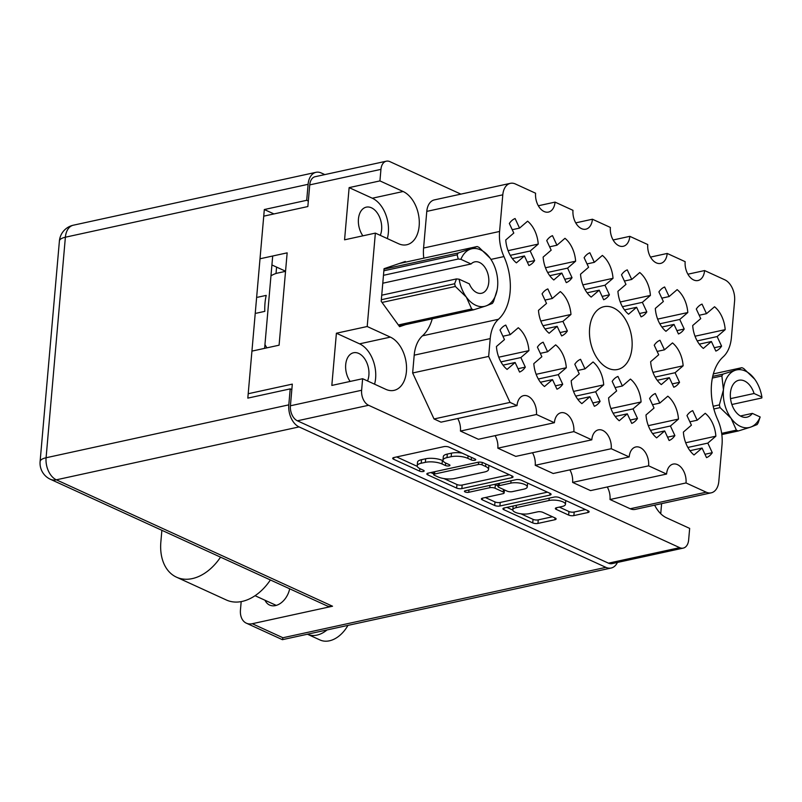 <?xml version="1.0" encoding="UTF-8"?>
<svg xmlns="http://www.w3.org/2000/svg" width="802" height="802" viewBox="0 0 802 802"><rect width="100%" height="100%" fill="white"/><g stroke="black" fill="none" stroke-linecap="round" stroke-linejoin="round"><path stroke-width="1.2" d="M513.16 506.012A9.925 3.308 -175 0 0 513.11 506.252L512.799 509.801A9.925 3.308 -175 0 0 515.265 512.288A9.925 3.308 -175 0 0 529.23 513.661L537.621 511.836A3.709 1.233 -175 0 1 542.844 512.348L555.195 518.012A3.709 1.233 -175 0 1 556.117 518.934A3.709 1.233 -175 0 1 554.874 519.736L537.952 523.415A3.709 1.233 -175 0 1 532.728 522.904L503.856 509.691A3.709 1.233 -175 0 1 502.934 508.759A3.709 1.233 -175 0 1 504.187 507.967L554.112 497.09A3.709 1.233 -175 0 1 559.335 497.601L588.197 510.814A3.709 1.233 -175 0 1 589.129 511.746A3.709 1.233 -175 0 1 587.876 512.538L573.871 515.596A3.709 1.233 -175 0 1 568.648 515.074L556.287 509.42A3.709 1.233 -175 0 1 555.365 508.488A3.709 1.233 -175 0 1 556.618 507.696L562.092 506.503A9.925 3.308 -175 0 0 565.44 504.368A9.925 3.308 -175 0 0 559.756 500.829A9.925 3.308 -175 0 0 549.009 500.508L516.137 507.676A9.925 3.308 -175 0 0 512.799 509.801M465.08 491.937A2.596 0.862 -175 0 0 468.729 492.298L489.811 487.706A3.709 1.233 -175 0 1 495.034 488.228L503.225 491.977A3.709 1.233 -175 0 1 504.157 492.899A3.709 1.233 -175 0 1 502.904 493.701L482.654 498.112A3.709 1.233 -175 0 0 481.4 498.904A3.709 1.233 -175 0 0 482.333 499.836L494.684 505.491A3.709 1.233 -175 0 0 499.907 506.002L549.831 495.125A3.709 1.233 -175 0 0 551.074 494.333A3.709 1.233 -175 0 0 550.152 493.4L521.28 480.187A3.709 1.233 -175 0 0 516.067 479.676L465.31 490.734A2.596 0.862 -175 0 0 464.428 491.295A2.596 0.862 -175 0 0 465.08 491.937M631.996 347.777A32.14 20.702 77.7 0 0 603.966 306.685A32.14 20.702 77.7 0 0 589.62 328.389A32.14 20.702 77.7 0 0 617.65 369.481A32.14 20.702 77.7 0 0 631.996 347.777M380.268 235.357A17.584 11.328 77.7 0 0 381.622 229.633A17.584 11.328 77.7 0 0 366.293 207.147A17.584 11.328 77.7 0 0 358.444 219.026A17.584 11.328 77.7 0 0 362.885 235.828M350.143 381.441A17.584 11.328 -102.3 0 1 345.702 364.629A17.584 11.328 -102.3 0 1 353.552 352.76A17.584 11.328 -102.3 0 1 368.88 375.246A17.584 11.328 -102.3 0 1 367.537 380.96M654.653 505.16A27.789 17.895 77.7 0 0 666.482 517.791L689.66 528.398L688.647 539.936A12.1 7.789 77.7 0 1 683.254 548.107L612.046 563.626A12.1 7.789 -102.3 0 1 608.477 563.174L297.392 420.799A12.1 7.789 -102.3 0 1 290.414 405.782L292.309 384.118L248.209 393.732M717.67 419.596A48.02 30.927 -102.3 0 1 711.514 384.168A48.02 30.927 -102.3 0 1 723.153 356.89A34.025 21.915 77.7 0 0 731.404 337.562L734.602 300.92A17.012 10.957 77.7 0 0 724.787 279.808L704.597 270.565A14.747 9.494 -102.3 0 1 698.021 280.52A14.747 9.494 -102.3 0 1 685.159 261.673L667.204 253.452A14.747 9.494 -102.3 0 1 660.627 263.407A14.747 9.494 -102.3 0 1 647.765 244.56L629.821 236.339A14.747 9.494 -102.3 0 1 623.234 246.294A14.747 9.494 -102.3 0 1 610.372 227.447L592.427 219.227A14.747 9.494 -102.3 0 1 585.851 229.182A14.747 9.494 -102.3 0 1 572.989 210.335L555.044 202.114A14.747 9.494 -102.3 0 1 548.458 212.079A14.747 9.494 -102.3 0 1 535.596 193.222L515.405 183.979A17.012 10.957 77.7 0 0 510.383 183.337A17.012 10.957 77.7 0 0 502.794 194.826L499.586 231.457A34.025 21.915 77.7 0 0 503.947 256.57A48.02 30.927 -102.3 0 1 498.463 319.276A34.025 21.915 77.7 0 0 490.212 338.604L488.659 356.419L510.042 402.403L517.019 405.601A14.747 9.494 -102.3 0 1 523.596 395.637A14.747 9.494 -102.3 0 1 536.458 414.494L554.403 422.714A14.747 9.494 -102.3 0 1 560.989 412.749A14.747 9.494 -102.3 0 1 573.851 431.606L591.796 439.827A14.747 9.494 -102.3 0 1 598.372 429.862A14.747 9.494 -102.3 0 1 611.234 448.719L629.189 456.94A14.747 9.494 -102.3 0 1 635.765 446.975A14.747 9.494 -102.3 0 1 648.628 465.832L666.572 474.052A14.747 9.494 -102.3 0 1 673.159 464.087A14.747 9.494 -102.3 0 1 686.021 482.944L706.211 492.187A17.012 10.957 77.7 0 0 711.224 492.829A17.012 10.957 77.7 0 0 718.823 481.34L722.031 444.699A34.025 21.915 77.7 0 0 717.67 419.596M525.32 367.126A24.571 15.829 -102.3 0 1 519.576 372.068L515.125 362.494L507.075 369.411A24.571 15.829 77.7 0 1 496.428 346.514L504.478 339.597L500.027 330.023A24.571 15.829 -102.3 0 1 505.771 325.081L510.222 334.655L518.272 327.737A24.571 15.829 77.7 0 1 528.919 350.634L520.869 357.552L525.32 367.126L518.012 368.719M712.266 452.689A24.571 15.829 -102.3 0 1 706.522 457.631L702.071 448.057L694.021 454.975A24.571 15.829 77.7 0 1 683.374 432.077L691.424 425.16L686.973 415.586A24.571 15.829 -102.3 0 1 692.717 410.644L697.169 420.218L705.219 413.301A24.571 15.829 77.7 0 1 715.865 436.188L707.815 443.115L712.266 452.689L704.968 454.283M674.883 435.576A24.571 15.829 -102.3 0 1 669.129 440.519L664.678 430.945L656.637 437.862A24.571 15.829 77.7 0 1 645.991 414.965L654.031 408.048L649.58 398.474A24.571 15.829 -102.3 0 1 655.324 393.531L659.785 403.105L667.825 396.188A24.571 15.829 77.7 0 1 678.472 419.085L670.432 426.002L674.883 435.576L667.575 437.17M637.49 418.464A24.571 15.829 -102.3 0 1 631.745 423.406L627.294 413.832L619.244 420.749A24.571 15.829 77.7 0 1 608.598 397.852L616.648 390.935L612.187 381.361A24.571 15.829 -102.3 0 1 617.941 376.419L622.392 385.993L630.442 379.075A24.571 15.829 77.7 0 1 641.089 401.972L633.039 408.89L637.49 418.464L630.182 420.058M600.107 401.351A24.571 15.829 -102.3 0 1 594.352 406.293L589.901 396.719L581.851 403.637A24.571 15.829 77.7 0 1 571.204 380.739L579.255 373.822L574.803 364.248A24.571 15.829 -102.3 0 1 580.548 359.306L584.999 368.88L593.049 361.963A24.571 15.829 77.7 0 1 603.695 384.86L595.645 391.777L600.107 401.351L592.798 402.945M562.713 384.238A24.571 15.829 -102.3 0 1 556.959 389.181L552.508 379.607L544.468 386.524A24.571 15.829 77.7 0 1 533.821 363.627L541.861 356.71L537.41 347.136A24.571 15.829 -102.3 0 1 543.165 342.193L547.616 351.767L555.656 344.85A24.571 15.829 77.7 0 1 566.302 367.747L558.262 374.664L562.713 384.238L555.405 385.832M679.545 382.303A24.571 15.829 -102.3 0 1 673.79 387.246L669.339 377.672L661.299 384.589A24.571 15.829 77.7 0 1 650.653 361.692L658.693 354.775L654.242 345.201A24.571 15.829 -102.3 0 1 659.986 340.259L664.447 349.832L672.487 342.915A24.571 15.829 77.7 0 1 683.134 365.812L675.083 372.729L679.545 382.303L672.236 383.897M567.375 330.965A24.571 15.829 -102.3 0 1 561.621 335.908L557.169 326.334L549.129 333.251A24.571 15.829 77.7 0 1 538.483 310.354L546.523 303.437L542.072 293.863A24.571 15.829 -102.3 0 1 547.826 288.92L552.277 298.494L560.317 291.577A24.571 15.829 77.7 0 1 570.964 314.474L562.924 321.391L567.375 330.965L560.067 332.559M721.589 346.143A24.571 15.829 -102.3 0 1 715.845 351.086L711.394 341.512L703.344 348.429A24.571 15.829 77.7 0 1 692.697 325.532L700.747 318.615L696.296 309.041A24.571 15.829 -102.3 0 1 702.041 304.098L706.492 313.672L714.542 306.755A24.571 15.829 77.7 0 1 725.188 329.652L717.138 336.569L721.589 346.143L714.281 347.737M684.206 329.031A24.571 15.829 -102.3 0 1 678.452 333.973L674.001 324.399L665.951 331.316A24.571 15.829 77.7 0 1 655.314 308.419L663.354 301.502L658.903 291.928A24.571 15.829 -102.3 0 1 664.647 286.986L669.099 296.56L677.149 289.642A24.571 15.829 77.7 0 1 687.795 312.539L679.745 319.457L684.206 329.031L676.898 330.625M646.813 311.918A24.571 15.829 -102.3 0 1 641.069 316.86L636.608 307.286L628.567 314.204A24.571 15.829 77.7 0 1 617.921 291.306L625.961 284.389L621.51 274.815A24.571 15.829 -102.3 0 1 627.264 269.873L631.715 279.447L639.755 272.53A24.571 15.829 77.7 0 1 650.402 295.427L642.362 302.344L646.813 311.918L639.505 313.512M609.42 294.805A24.571 15.829 -102.3 0 1 603.675 299.748L599.224 290.174L591.174 297.091A24.571 15.829 77.7 0 1 580.528 274.194L588.578 267.277L584.127 257.703A24.571 15.829 -102.3 0 1 589.871 252.76L594.322 262.334L602.372 255.417A24.571 15.829 77.7 0 1 613.019 278.314L604.969 285.231L609.42 294.805L602.122 296.399M572.037 277.692A24.571 15.829 -102.3 0 1 566.282 282.635L561.831 273.061L553.791 279.978A24.571 15.829 77.7 0 1 543.144 257.081L551.185 250.164L546.733 240.59A24.571 15.829 -102.3 0 1 552.478 235.648L556.939 245.222L564.979 238.304A24.571 15.829 77.7 0 1 575.625 261.201L567.585 268.119L572.037 277.692L564.728 279.286M534.643 260.58A24.571 15.829 -102.3 0 1 528.899 265.522L524.438 255.948L516.398 262.866A24.571 15.829 77.7 0 1 505.751 239.968L513.801 233.051L509.34 223.477A24.571 15.829 -102.3 0 1 515.095 218.535L519.546 228.109L527.596 221.192A24.571 15.829 77.7 0 1 538.232 244.089L530.192 251.006L534.643 260.58L527.335 262.174M461.862 488.588L511.786 477.711A3.709 1.233 -175 0 0 513.029 476.919A3.709 1.233 -175 0 0 512.107 475.987L483.235 462.774A3.709 1.233 -175 0 0 478.022 462.263L428.098 473.14A3.709 1.233 -175 0 0 426.844 473.932A3.709 1.233 -175 0 0 427.767 474.864L456.639 488.077A3.709 1.233 -175 0 0 461.862 488.588L462.173 485.04L509.4 474.744M460.879 194.124L389.912 161.643A12.1 7.789 77.7 0 0 386.343 161.192A12.1 7.789 77.7 0 0 380.94 169.362L379.937 180.901L349.131 187.618L344.569 239.818L375.366 233.111L367.196 326.514L336.399 333.221L331.827 385.431L362.624 378.714L361.622 390.263A12.1 7.789 77.7 0 0 368.599 405.281L679.685 547.656A12.1 7.789 77.7 0 0 683.254 548.107M467.857 458.353L471.215 459.897A2.596 0.862 -175 0 0 474.042 460.358A2.596 0.862 -175 0 0 475.746 459.696A2.596 0.862 -175 0 0 475.105 459.055L449.11 447.155A3.709 1.233 -175 0 0 443.887 446.634L393.962 457.521A3.709 1.233 -175 0 0 392.709 458.313A3.709 1.233 -175 0 0 393.632 459.245L419.636 471.145A2.596 0.862 -175 0 0 422.453 471.606A2.596 0.862 -175 0 0 424.158 470.944A2.596 0.862 -175 0 0 423.516 470.293L420.148 468.759A11.88 3.95 -175 0 1 417.2 465.782A11.88 3.95 -175 0 1 421.2 463.235L425.361 462.333A11.88 3.95 -175 0 1 442.062 463.977L445.431 465.521A2.596 0.862 -175 0 0 448.248 465.982A2.596 0.862 -175 0 0 449.952 465.32A2.596 0.862 -175 0 0 449.31 464.669L445.942 463.135A11.88 3.95 -175 0 1 442.995 460.168A11.88 3.95 -175 0 1 446.995 457.611L451.155 456.709A11.88 3.95 -175 0 1 467.857 458.353L468.077 455.837M263.738 216.159L307.848 206.545L309.742 184.881A12.1 7.789 -102.3 0 1 315.136 176.711L386.343 161.192M251.938 351.116L279.086 345.191L287.156 252.851L260.008 258.775M661.61 503.646L660.728 513.731M271.918 264.971L285.552 271.206M276.58 267.106L276.018 273.492M362.624 378.714L385.812 389.331A27.789 17.895 77.7 0 0 394.013 390.373A27.789 17.895 77.7 0 0 406.464 365.572A27.789 17.895 77.7 0 0 390.373 337.121L367.196 326.514M375.366 233.111L398.544 243.718A27.789 17.895 77.7 0 0 406.754 244.76A27.789 17.895 77.7 0 0 419.205 219.959A27.789 17.895 77.7 0 0 403.115 191.508L379.937 180.901M405.742 262.094L405.291 261.472L384.048 268.7L381.201 301.301L399.586 326.675L405.511 324.66M607.274 486.974A14.747 9.494 -102.3 0 1 610.011 499.516L630.202 508.759A17.012 10.957 77.7 0 0 635.224 509.39L711.224 492.829M569.881 469.862A14.747 9.494 -102.3 0 1 572.618 482.403L590.563 490.613L666.572 474.052M532.498 452.749A14.747 9.494 -102.3 0 1 535.225 465.29L553.179 473.501L629.189 456.94M495.105 435.636A14.747 9.494 -102.3 0 1 497.841 448.178L515.786 456.388L591.796 439.827M457.721 418.524A14.747 9.494 -102.3 0 1 460.448 431.065L478.393 439.275L554.403 422.714M432.258 318.825A48.02 30.927 -102.3 0 1 422.453 335.837A34.025 21.915 77.7 0 0 414.203 355.176L412.649 372.98L434.032 418.965L441.01 422.163L517.019 405.601M510.383 183.337L434.373 199.898A17.012 10.957 77.7 0 0 426.784 211.387L423.576 248.029A34.025 21.915 77.7 0 0 423.777 258.164M538.332 205.763L555.044 202.114M575.716 222.876L592.427 219.227M613.109 239.988L629.821 236.339M650.502 257.101L667.204 253.452M687.885 274.204L704.597 270.565M610.011 499.516L686.021 482.944M572.618 482.403L648.628 465.832M535.225 465.29L611.234 448.719M497.841 448.178L573.851 431.606M460.448 431.065L536.458 414.494M434.032 418.965L510.042 402.403M412.649 372.98L488.659 356.419M387.316 238.575A27.789 17.895 77.7 0 0 372.318 198.224L349.131 187.618M374.574 384.188A27.789 17.895 77.7 0 0 359.577 343.837L336.399 333.221M462.122 453.11A11.88 3.95 -175 0 0 451.466 453.16L451.155 456.709M442.995 460.168L443.305 456.609A11.88 3.95 -175 0 1 447.305 454.062L451.466 453.16M417.2 465.782L417.511 462.233A11.88 3.95 -175 0 1 421.511 459.686L425.672 458.774A11.88 3.95 -175 0 1 442.373 460.428L443.065 460.749M396.659 456.929L417.271 466.363M443.937 478.573L456.95 484.528A3.709 1.233 -175 0 0 462.173 485.04M430.784 472.548L433.752 473.912M482.042 464.849A2.596 0.862 -175 0 0 478.393 464.488L434.574 474.042A2.596 0.862 -175 0 0 433.692 474.604A2.596 0.862 -175 0 0 434.343 475.245L437.892 476.869A11.88 3.95 -175 0 0 454.594 478.523L484.548 471.997A11.88 3.95 -175 0 0 488.548 469.441A11.88 3.95 -175 0 0 485.591 466.473L482.042 464.849L482.263 462.433M488.548 469.441L488.859 465.892A11.88 3.95 -175 0 0 488.789 465.31M547.445 492.157L500.217 502.453L499.907 506.002M485.35 497.521L494.994 501.942A3.709 1.233 -175 0 0 500.217 502.453M498.042 485.902L495.345 484.669A3.709 1.233 -175 0 0 494.503 484.368M523.917 489.12A9.925 3.308 -175 0 0 527.255 486.984A9.925 3.308 -175 0 0 521.571 483.446A9.925 3.308 -175 0 0 510.824 483.125L499.245 485.651A3.709 1.233 -175 0 0 497.992 486.453A3.709 1.233 -175 0 0 498.914 487.375L507.115 491.125A3.709 1.233 -175 0 0 512.328 491.646L523.917 489.12M527.255 486.984L527.566 483.436A9.925 3.308 -175 0 0 527.536 483.045M559.315 507.105L568.959 511.526A3.709 1.233 -175 0 0 574.182 512.037L585.49 509.571M565.44 504.368L565.751 500.819A9.925 3.308 -175 0 0 565.741 500.538M520.889 513.791L533.039 519.355A3.709 1.233 -175 0 0 538.262 519.866L552.488 516.769M506.884 507.375L512.809 510.092M530.192 251.006L510.252 255.347M508.077 250.655L538.232 244.089M519.546 228.109L512.237 229.703M524.438 255.948L512.348 258.585M567.585 268.119L547.646 272.459M545.47 267.768L575.625 261.201M556.939 245.222L549.631 246.815M561.831 273.061L549.731 275.698M604.969 285.231L585.029 289.572M582.864 284.88L613.019 278.314M594.322 262.334L587.014 263.928M599.224 290.174L587.124 292.81M642.362 302.344L622.422 306.685M620.247 301.993L650.402 295.427M631.715 279.447L624.407 281.041M636.608 307.286L624.507 309.923M679.745 319.457L659.815 323.797M657.64 319.106L687.795 312.539M669.099 296.56L661.8 298.154M674.001 324.399L661.901 327.036M717.138 336.569L697.199 340.91M695.023 336.218L725.188 329.652M706.492 313.672L699.184 315.266M711.394 341.512L699.294 344.148M562.924 321.391L542.984 325.732M540.809 321.041L570.964 314.474M552.277 298.494L544.969 300.088M557.169 326.334L545.069 328.97M675.083 372.729L655.154 377.07M652.978 372.379L683.134 365.812M664.447 349.832L657.139 351.426M669.339 377.672L657.239 380.308M558.262 374.664L538.322 379.005M536.147 374.313L566.302 367.747M547.616 351.767L540.307 353.361M552.508 379.607L540.408 382.243M595.645 391.777L575.716 396.118M573.54 391.426L603.695 384.86M584.999 368.88L577.701 370.474M589.901 396.719L577.801 399.356M633.039 408.89L613.099 413.23M610.923 408.539L641.089 401.972M622.392 385.993L615.084 387.587M627.294 413.832L615.194 416.469M670.432 426.002L650.492 430.343M648.317 425.651L678.472 419.085M659.785 403.105L652.477 404.699M664.678 430.945L652.577 433.581M707.815 443.115L687.885 447.456M685.71 442.764L715.865 436.188M697.169 420.218L689.86 421.812M702.071 448.057L689.971 450.694M520.869 357.552L500.929 361.892M498.764 357.201L528.919 350.634M510.222 334.655L502.914 336.249M515.125 362.494L503.024 365.131M257.733 297.231L266.214 295.387A47.258 30.436 77.7 0 0 265.001 303.146A47.258 30.436 77.7 0 0 264.81 311.366L256.339 313.211M264.951 344.579A47.258 30.436 77.7 0 0 266.896 347.847M285.542 271.347L277.622 273.071A47.258 30.436 77.7 0 0 270.966 275.858M384.008 269.141L458.293 252.951A33.273 21.433 77.7 0 0 457.711 253.863A33.273 21.433 77.7 0 0 457.16 254.815L383.867 270.785M497.15 289.893L493.521 301.552A33.273 21.433 77.7 0 1 492.969 302.504A33.273 21.433 77.7 0 1 492.388 303.407L485.791 306.003A29.494 18.997 77.7 0 0 493.791 299.126A29.494 18.997 77.7 0 0 497.18 289.702A29.494 18.997 77.7 0 0 497.611 286.464A29.494 18.997 77.7 0 0 490.403 258.615A29.494 18.997 77.7 0 0 489.982 258.023A29.494 18.997 77.7 0 0 470.543 249.121A29.494 18.997 77.7 0 0 460.889 259.317L458.213 259.026L383.466 275.317M458.213 259.026L457.16 254.815M381.331 299.727L454.634 283.748L456.478 278.916L459.145 279.206A29.494 18.997 77.7 0 0 466.343 297.111L455.356 286.464L382.023 302.444M454.634 283.748A33.273 21.433 77.7 0 0 455.356 286.464M458.293 252.951L477.15 246.535L399.376 263.487M477.15 246.535A33.273 21.433 77.7 0 1 478.994 247.377L489.982 258.023M398.353 324.97L471.686 308.981L466.343 297.111A29.494 18.997 77.7 0 0 485.791 306.003L473.531 309.833L399.135 326.043M471.686 308.981A33.273 21.433 77.7 0 0 473.531 309.833M382.775 283.216L471.065 263.978L460.889 259.317M459.145 279.206L469.33 283.858A16.07 10.346 77.7 0 0 481.591 293.261A16.07 10.346 77.7 0 0 488.278 275.357A16.07 10.346 77.7 0 0 474.744 261.863A16.07 10.346 77.7 0 0 471.065 263.978M381.732 295.206L456.478 278.916M721.66 433.351L736.396 430.143L731.063 418.263A29.494 18.997 77.7 0 0 750.502 427.165L757.108 424.569A33.273 21.433 77.7 0 0 757.689 423.656A33.273 21.433 77.7 0 0 758.231 422.704L760.156 416.97A29.494 18.997 77.7 0 1 750.502 427.165L738.251 430.985L721.82 434.564M712.727 376.349L723.003 374.113L735.264 370.283A29.494 18.997 77.7 0 0 727.254 377.161A29.494 18.997 77.7 0 0 723.444 389.822L721.88 375.968L712.366 378.043M723.003 374.113A33.273 21.433 77.7 0 0 722.432 375.015A33.273 21.433 77.7 0 0 721.88 375.968M731.875 404.499L761.82 397.972L761.9 397.08A29.494 18.997 77.7 0 0 755.123 379.777A29.494 18.997 77.7 0 0 754.702 379.186A29.494 18.997 77.7 0 0 735.264 370.283L741.86 367.687L713.339 373.902M736.396 430.143A33.273 21.433 77.7 0 0 738.251 430.985M713.178 406.253L719.354 404.91L723.444 389.822A29.494 18.997 77.7 0 0 731.063 418.263L720.076 407.616L713.86 408.97M719.354 404.91A33.273 21.433 77.7 0 0 720.076 407.616M741.86 367.687A33.273 21.433 77.7 0 1 743.715 368.539L754.702 379.186M730.532 398.634L754.081 393.501A18.907 12.18 77.7 0 0 738.863 380.248A18.907 12.18 77.7 0 0 730.983 401.311A18.907 12.18 77.7 0 0 746.913 417.19A18.907 12.18 77.7 0 0 752.336 413.391L760.156 416.97M740.386 415.997L752.336 413.391M761.9 397.08L754.081 393.501M347.948 625.39A28.351 19.529 114.6 0 1 329.432 640.808A28.351 19.529 114.6 0 1 319.968 639.956L307.497 634.252A28.351 19.529 114.6 0 1 307.427 634.222M327.046 629.941A28.351 19.529 114.6 0 1 316.97 635.104A28.351 19.529 114.6 0 1 307.497 634.252M289.682 588.798A17.584 12.11 114.6 0 1 275.487 605.59A17.584 12.11 114.6 0 1 269.612 605.059A17.584 12.11 114.6 0 1 265.021 600.257M246.344 623.174A17.774 12.241 -65.4 0 0 252.279 623.715L282.936 637.75L282.404 639.675L246.344 623.174A17.774 12.241 -65.4 0 1 240.46 609.911L241.181 601.61M252.279 623.715L332.529 606.222A17.774 12.241 114.6 0 1 326.594 605.69L50.406 479.285A17.774 12.241 -65.4 0 0 56.34 479.817L332.529 606.222M308.329 201.041L306.705 200.299L308.098 184.31A17.774 11.449 77.7 0 1 316.038 172.31A17.774 11.449 77.7 0 1 321.281 172.981L324.81 174.595M308.098 184.31L65.383 237.212L46.085 457.762L288.81 404.86A17.774 11.449 77.7 0 0 299.066 426.915L605.901 567.355A17.774 11.449 77.7 0 0 611.154 568.027A17.774 11.449 77.7 0 0 617.42 562.453M291.828 389.622L290.204 388.88L288.81 404.86M306.705 200.299L264.319 209.533L247.818 398.123L290.204 388.88M272.7 256.008L264.62 348.349M273.933 213.933L264.319 209.533M282.404 639.675L611.154 568.027M161.874 530.302L160.861 541.901A47.258 32.541 -65.4 0 0 176.51 577.179A47.258 32.541 -65.4 0 0 220.54 557.149M176.51 577.179L226.364 599.996A47.258 32.541 -65.4 0 0 270.384 579.966M516.348 505.32L516.137 507.676M468.939 489.942L468.729 492.298M679.685 547.656L608.477 563.174M368.599 405.281L297.392 420.799M380.94 169.362L309.742 184.881M361.622 390.263L290.414 405.782M426.784 211.387L502.794 194.826M630.202 508.759L706.211 492.187M414.203 355.176L490.212 338.604M422.453 335.837L498.463 319.276M490.934 259.407L503.947 256.57M423.576 248.029L499.586 231.457M372.318 198.224L403.115 191.508M359.577 343.837L390.373 337.121M447.305 454.062L446.995 457.611M445.651 462.995L445.431 465.521M442.373 460.428L442.062 463.977M425.672 458.774L425.361 462.333M421.511 459.686L421.2 463.235M419.857 468.619L419.636 471.145M393.782 457.561L393.632 459.245M471.446 457.371L471.215 459.897M511.937 475.907L511.786 477.711M456.95 484.528L456.639 488.077M427.917 473.18L427.767 474.864M478.593 462.163L478.393 464.488M434.774 471.686L434.574 474.042M485.812 463.957L485.591 466.473M549.982 493.32L549.831 495.125M494.994 501.942L494.684 505.491M482.473 498.152L482.333 499.836M503.445 489.451L503.225 491.977M495.345 484.669L495.034 488.228M490.022 485.35L489.811 487.706M511.024 480.769L510.824 483.125M499.445 483.295L499.245 485.651M568.959 511.526L568.648 515.074M556.438 507.736L556.287 509.42M549.21 498.152L549.009 500.508M555.024 517.932L554.874 519.736M538.262 519.866L537.952 523.415M533.039 519.355L532.728 522.904M504.007 508.007L503.856 509.691M588.036 510.734L587.876 512.538M574.182 512.037L573.871 515.596M282.936 637.75L605.901 567.355M299.066 426.915L56.34 479.817A17.774 11.449 77.7 0 1 46.085 457.762A17.774 5.915 -175 0 0 40.1 461.581L59.398 241.031A17.774 5.915 -175 0 1 65.383 237.212A17.774 11.449 -102.3 0 1 73.313 225.212A17.774 17.774 0 0 0 59.398 241.031M433.932 471.867L433.692 474.604M504.418 489.892L504.157 492.899M498.242 483.556L497.992 486.453M255.066 595.706L276.249 605.4M316.038 172.31L73.313 225.212M40.1 461.581A17.774 17.774 0 0 0 50.406 479.285"/></g></svg>
